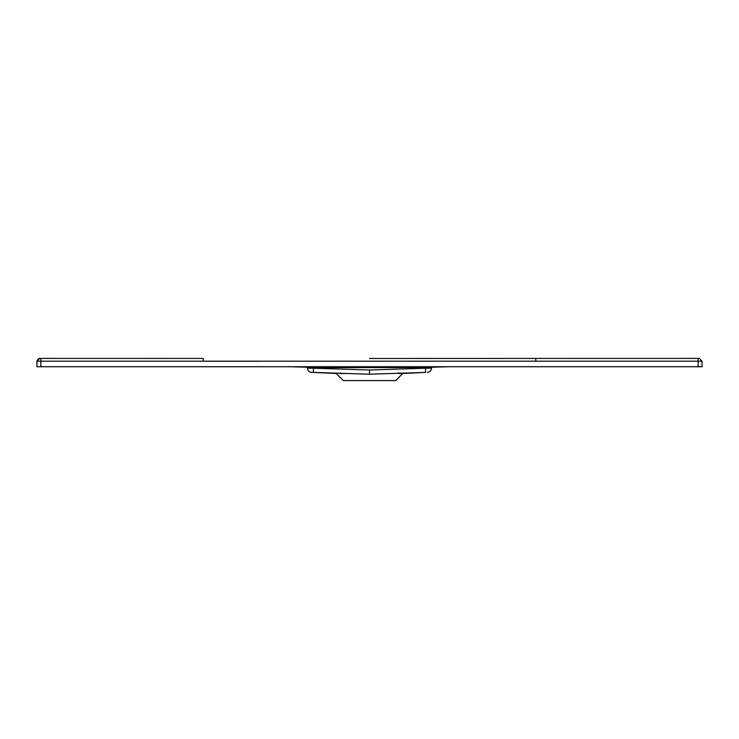 <?xml version="1.0" encoding="UTF-8"?>
<svg xmlns="http://www.w3.org/2000/svg" width="739" height="739" viewBox="0 0 739 739"><rect width="100%" height="100%" fill="white"/><g stroke="black" fill="none" stroke-linecap="round" stroke-linejoin="round"><path stroke-width="1.11" d="M340.55 373.491L347.071 373.491L340.55 373.491L340.531 372.835M339.58 373.25L336.291 373.149L339.58 373.25M336.614 373.491L311.599 372.354L369.5 374.211L425.618 372.41L425.479 368.216L369.5 370.017L369.5 372.548L369.5 369.99L369.5 374.211M402.755 373.491L425.618 372.41M402.21 373.491L399.032 373.491L402.21 373.491M398.811 373.269L391.929 373.491L398.811 373.269M398.45 373.491L398.469 372.835M40.83 366.729L36.95 366.729L36.95 361.186L702.05 361.177L702.05 366.729L40.83 366.729L40.83 358.415L203.225 358.443L203.225 361.214L258.779 361.232M36.95 361.26L39.721 358.415L40.83 358.415C40.506 358.775 38.659 357.029 36.95 361.186L39.721 358.415M698.17 366.729L698.17 358.415L535.775 358.443L699.279 358.415L702.05 361.186M369.5 372.548L369.5 370.017L313.521 368.216L313.382 372.41M311.599 372.354A4.268 4.268 0 0 1 307.47 368.161L313.521 368.216L313.521 367.634L430.006 367.532L431.53 368.161A4.268 4.268 0 0 1 427.401 372.354A4.268 4.268 0 0 0 431.53 368.161L425.479 368.216L425.507 367.089L430.375 366.997L430.006 367.532M295.194 366.729L306.944 367.135L307.47 368.161L308.994 367.532L313.521 367.634L313.493 367.089L308.625 366.997L308.994 367.532M443.806 366.729L432.056 367.135L431.53 368.161M448.518 366.729L432.056 367.218L448.518 366.729M313.502 366.618L313.493 367.089L369.5 367.218L425.507 367.089L425.498 366.618M307.461 367.68L306.944 367.135L308.625 366.997L301.096 366.729M306.944 367.218L290.482 366.729L306.944 367.218M431.539 367.68L432.056 367.135L430.375 366.997L437.904 366.729M369.5 367.218L369.5 366.618M335.866 373.13L343.312 380.585L395.688 380.585L403.134 373.13M535.775 358.443L369.5 358.489L535.775 358.443L535.775 361.214M203.225 358.443L40.83 358.415M38.613 361.186L40.83 361.186M431.788 366.793L430.098 366.793L431.788 366.793M307.212 366.793L308.902 366.793L307.212 366.793"/></g></svg>
